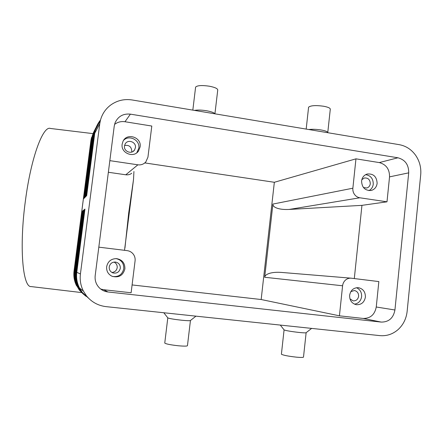 <?xml version="1.0" encoding="UTF-8"?>
<svg xmlns="http://www.w3.org/2000/svg" width="443" height="443" viewBox="0 0 443 443"><rect width="100%" height="100%" fill="white"/><g stroke="black" fill="none" stroke-linecap="round" stroke-linejoin="round"><path stroke-width="0.66" d="M88.561 298.217L82.343 292.491L79.496 288.05C77.021 283.094 76.118 277.85 76.789 272.318L84.951 209.096L84.475 209.484L76.384 272.129C75.72 277.611 76.611 282.806 79.064 287.717L81.883 292.125L86.064 296.345M100.063 121.011C97.549 123.985 95.788 127.374 94.785 131.178L86.197 196.149L86.69 195.64L94.741 133.282L99.758 123.769L100.423 120.319C102.145 113.956 105.617 108.823 110.844 104.925C117.234 100.428 124.35 98.778 132.191 99.974L399.276 144.673C405.893 145.902 411.314 149.396 415.54 155.161C419.593 161.047 421.315 167.581 420.712 174.758L407.139 311.39C406.303 318.716 403.291 324.78 398.102 329.575C392.764 334.199 386.689 336.215 379.889 335.622L106.132 306.645C98.108 305.67 91.54 302.054 86.418 295.797L83.345 290.99C80.67 285.635 79.696 279.965 80.421 273.979L76.789 272.318M84.087 294.711L80.133 290.708L77.414 286.455C75.05 281.715 74.186 276.703 74.828 271.415L82.642 210.968L82.204 211.322L74.457 271.243C73.82 276.487 74.673 281.455 77.021 286.156L79.718 290.364L83.705 294.396M85.654 296.007L81.584 291.882L78.782 287.501C76.346 282.617 75.454 277.456 76.118 272.008L84.159 209.738L83.694 210.115L75.72 271.825C75.066 277.224 75.947 282.346 78.361 287.18L81.141 291.522L85.255 295.675M84.857 295.348L80.847 291.284L78.09 286.97C75.687 282.163 74.812 277.074 75.46 271.703L83.389 210.364L82.941 210.73L75.077 271.531C74.435 276.847 75.299 281.892 77.68 286.66L80.416 290.935L84.469 295.027M94.741 133.282L95.356 130.081C96.341 126.344 98.053 122.993 100.495 120.042M96.336 126.831L93.861 132.961L93.257 136.09L85.394 196.98L85.87 196.487L93.805 135.049L94.414 131.898L96.607 126.266M95.395 128.669L92.964 134.694L92.365 137.773L84.613 197.783L85.078 197.307L92.897 136.771L93.501 133.664L95.66 128.116M94.481 130.447L92.089 136.378L91.502 139.412L83.854 198.564L84.303 198.099L92.017 138.438L92.609 135.375L94.736 129.915M272.899 204.068C272.766 205.796 274.206 207.186 277.229 208.249C280.364 209.279 284.34 209.677 289.168 209.445L361.942 205.353L386.994 201.82L389.541 176.868C389.624 169.22 386.202 164.458 379.28 162.581L355.962 158.838L352.866 188.203L272.899 204.068L264.681 277.263L342.589 285.779C342.876 283.437 343.862 281.515 345.557 280.015C347.19 278.653 349.034 278.038 351.094 278.171L378.848 281.576L376.251 306.999C374.767 314.646 370.414 318.462 363.199 318.451L339.427 315.82L261.165 299.523L132.092 284.938M289.168 209.445L359.827 197.783C357.684 197.428 355.923 196.332 354.544 194.494C353.215 192.611 352.661 190.512 352.866 188.203M351.094 278.171L281.471 272.423C276.969 272.091 273.132 272.356 269.959 273.22C266.692 274.173 264.936 275.524 264.681 277.263M111.913 272.456C114.842 272.157 116.598 270.568 117.196 267.683C117.362 265.097 116.287 263.225 113.978 262.079M109.222 266.957C109.056 269.809 110.279 271.786 112.882 272.905C116.802 273.685 119.278 272.14 120.308 268.264C120.402 264.875 118.796 262.804 115.501 262.057C112.085 261.979 109.991 263.613 109.222 266.957M112.516 276.465C118.552 277.185 122.301 274.588 123.769 268.668C123.924 263.214 121.36 259.858 116.066 258.596M124.898 268.879C123.043 275.54 118.774 278.01 112.107 276.299C108.175 274.333 106.353 271.149 106.647 266.73C107.799 261.492 111.038 258.784 116.371 258.607C122.152 259.581 124.992 263.004 124.898 268.879M363.404 187.483L366.671 188.015C368.742 187.428 369.949 185.994 370.304 183.712C370.093 179.631 368.1 177.726 364.334 177.992L361.815 179.714M368.919 190.617C371.411 189.294 372.856 187.145 373.255 184.161C373.233 178.684 370.697 175.511 365.652 174.647M377.131 183.396C376.544 187.184 374.534 189.549 371.09 190.496C365.043 190.711 361.876 187.55 361.582 180.999C362.13 177.388 364.019 175.057 367.247 174.005C373.477 173.518 376.766 176.646 377.131 183.396M131.637 152.11L131.804 151.301C131.488 146.733 129.079 144.8 124.577 145.503M124.494 145.98C123.531 151.478 131.687 154.718 134.539 149.994L135.414 147.657C136.422 141.932 127.7 138.847 125.131 144.041L124.494 145.98M136.793 152.78L138.825 148.178C140.232 140.121 129.046 134.367 123.547 140.381M140.126 146.91L138.548 150.958C133.72 158.494 120.579 153.084 122.152 144.147L123.076 141.173C127.141 132.374 141.799 137.369 140.126 146.91M349.948 298.831L353.115 300.869C356.139 300.991 357.972 299.457 358.62 296.267C358.658 293.1 357.246 291.184 354.378 290.525L350.817 291.638M354.489 304.158C358.503 303.455 360.884 300.941 361.615 296.622C361.793 292.369 360.076 289.395 356.46 287.712M365.397 297.131C364.318 302.425 361.272 304.945 356.266 304.695C351.748 303.466 349.538 300.326 349.632 295.282C350.64 290.193 353.542 287.662 358.337 287.673C363.094 288.725 365.447 291.876 365.397 297.131M284.035 329.819L284.146 329.952C286.289 330.727 291.256 331.558 299.047 332.449C303.732 332.914 306.113 332.986 306.179 332.665L311.628 328.396M281.421 354.018L281.399 354.223C283.249 355.258 288.238 356.238 296.361 357.152C301.29 357.59 303.671 357.534 303.51 356.986L306.124 332.765M195.939 316.152L190.473 320.488C190.141 320.854 187.123 320.754 181.42 320.195C174.027 319.364 169.503 318.6 167.847 317.913L167.775 317.814M190.435 320.56L187.467 345.601C187.395 346.238 184.36 346.293 178.368 345.773C170.644 344.92 166.103 344.023 164.757 343.076L167.792 317.864M308.782 129.528C312.287 129.096 316.38 129.24 321.064 129.965C325.129 130.696 327.371 131.532 327.798 132.485L328.019 132.745M308.538 107.677L308.588 107.189C310.698 105.489 315.715 105.174 323.639 106.242C328.407 107.167 330.616 108.242 330.262 109.471L327.781 132.435M214.855 113.807C214.058 112.627 211.239 111.597 206.405 110.722C201.427 109.947 197.445 109.842 194.466 110.396M214.927 113.818L217.723 90.184C217.906 88.672 215.104 87.343 209.329 86.197C201.809 85.128 197.235 85.433 195.601 87.116L195.551 87.504M98.817 247.155L127.174 250.638C129.655 250.987 131.676 252.133 133.238 254.088C134.738 256.087 135.353 258.341 135.082 260.838L131.122 292.762L103.734 289.733L100.694 289.041M130.403 114.144L397.941 157.786C405.195 159.773 408.784 164.796 408.706 172.848L394.935 309.995C393.384 318.057 388.827 322.089 381.262 322.089L107.981 291.976C104.764 291.594 101.973 290.303 99.603 288.105C96.164 284.683 94.691 280.535 95.184 275.668L114.244 126.072L115.019 122.938C118.01 116.376 123.137 113.441 130.403 114.144L124.987 121.736L151.799 126.045L147.934 157.204L145.819 161.944L144.54 163.135C142.568 164.58 140.353 165.139 137.889 164.813L125.773 174.786C128.077 175.035 129.987 174.575 131.516 173.412L131.726 173.246M92.875 133.609L50.524 128.481C43.22 125.247 31.165 156.905 25.495 200.12C19.021 246.768 22.709 287.701 31.187 286.588L81.601 292.574M124.511 250.312L133.515 179.515L128.691 213.011L124.954 247.936M355.962 158.838L274.344 182.283L261.165 299.523M274.344 182.283L144.806 162.924M133.515 179.515L133.93 171.507M108.358 172.272L125.773 174.786M342.589 285.779L339.427 315.82M359.827 197.783L386.994 201.82M109.842 160.648L137.889 164.813M354.306 278.558L361.942 205.353M124.987 121.736C121.105 121.183 117.633 122.069 114.565 124.4M99.758 123.769L80.421 273.979M82.592 211.35L82.204 211.322M83.339 210.757L82.941 210.73M84.109 210.143L83.694 210.115M84.901 209.517L84.475 209.484M74.845 271.293L74.042 271.011M90.876 140.868L74.036 271.05C73.405 276.244 74.258 281.167 76.595 285.829C74.269 281.178 73.422 276.255 74.053 271.061L90.948 140.464L91.502 139.412L91.895 139.412M90.92 140.531L91.529 137.457L90.92 140.531M76.805 272.185L76.118 272.008M77.021 286.156L79.269 290.004L83.24 294.014M76.135 271.88L75.46 271.703M75.476 271.581L74.828 271.415M381.262 322.089L363.199 318.451M107.981 291.976L103.734 289.733M77.16 286.433L77.01 286.15M408.706 172.848L389.541 176.868M394.935 309.995L376.251 306.999M397.941 157.786L379.28 162.581M92.77 137.773L92.017 138.438M93.672 136.084L92.897 136.771M93.805 135.049L94.176 134.351L94.603 134.345M93.733 131.881L92.089 136.378M133.099 151.423L134.539 149.994M137.264 152.176L138.548 150.958M284.146 329.952L280.303 325.079M281.399 354.223L284.074 329.908M167.853 317.913L163.816 312.752M195.601 87.116L192.827 110.119M306.179 129.09L308.588 107.189M94.785 131.178L94.414 131.898M93.861 132.961L93.501 133.664M92.964 134.694L92.609 135.375M100.423 120.319L95.356 130.081M78.782 287.501L79.064 287.717M79.496 288.05L83.345 290.99"/></g></svg>
